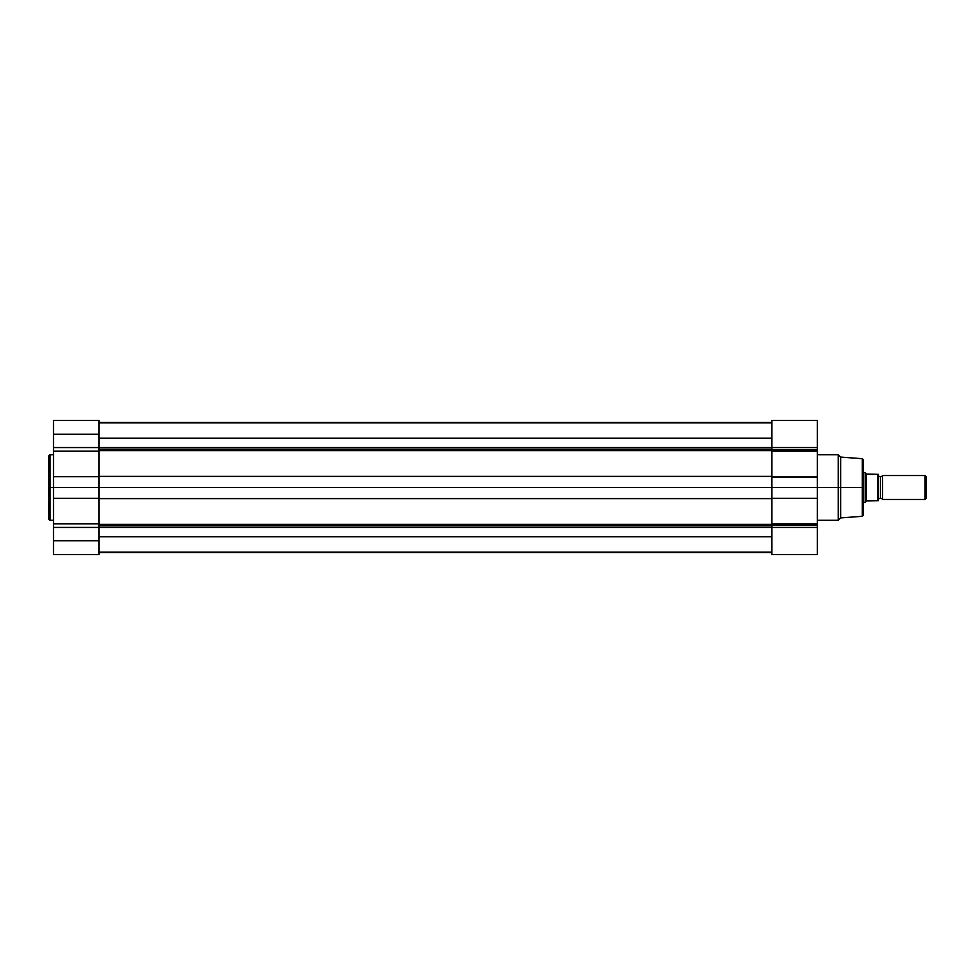 <?xml version="1.0" encoding="UTF-8"?>
<svg xmlns="http://www.w3.org/2000/svg" width="975" height="975" viewBox="0 0 975 975"><rect width="100%" height="100%" fill="white"/><g stroke="black" fill="none" stroke-linecap="round" stroke-linejoin="round"><path stroke-width="1.46" d="M49.944 520.297L48.75 519.102L48.75 487.5L48.75 519.102L48.75 487.5L49.944 487.5L49.944 520.297L49.944 454.703L48.75 455.898L48.75 487.5L48.75 455.898L48.75 487.5L49.944 487.5L49.944 454.703L49.944 487.5L53.54 487.5L53.54 554.543L99.036 554.543L99.036 540.772L53.54 540.772L53.54 554.543L99.036 554.543L99.036 434.228L53.54 434.228L53.54 447.562L99.036 447.562L99.036 420.481L99.036 434.228L53.54 434.228L53.54 487.5L49.944 487.5L49.944 520.297L53.54 520.297M53.54 420.481L53.54 434.228L53.54 420.457L99.036 420.457M99.036 498.286L53.54 498.286L53.54 523.807L99.036 523.807L99.036 487.5L53.54 487.5L53.54 498.286L99.036 498.286M53.54 527.438L53.54 540.772L99.036 540.772L99.036 527.438L53.54 527.438L53.54 523.807L99.036 523.807L99.036 527.438L53.54 527.438M53.54 451.193L53.54 447.562L99.036 447.562L99.036 451.193L53.54 451.193L53.54 476.714L99.036 476.714L99.036 487.5L53.54 487.5L53.54 476.714L99.036 476.714L99.036 451.193L53.54 451.193M771.822 449.256L99.036 449.256L771.822 449.256M99.036 447.562L817.306 447.562L817.306 449.877L771.822 449.877L771.822 447.562L771.822 487.5L99.036 487.5L771.822 487.5L771.822 523.807L817.306 523.807L817.306 525.123L771.822 525.123L771.822 523.807L771.822 527.438L99.036 527.438L771.822 527.438L771.822 554.543L817.306 554.543L817.306 487.5L840.657 487.5L840.657 457.092L840.657 487.5L862.29 487.5L862.29 458.689L862.29 487.5L863.399 487.5L863.399 459.883L863.399 487.5L863.399 459.883L862.29 458.689L862.29 487.5L840.657 487.5L840.657 517.908L840.657 487.5L838.256 487.5L838.256 454.703L838.256 487.5L817.306 487.5L817.306 420.457L817.306 447.562L99.036 447.562M771.822 525.744L99.036 525.744L771.822 525.744M99.036 524.367L771.822 524.367L99.036 524.367M771.822 552.533L99.036 552.533L771.822 552.533M771.822 536.798L99.036 536.798L771.822 536.798M771.822 498.615L99.036 498.615L771.822 498.615M99.036 476.385L771.822 476.385L99.036 476.385M771.822 450.633L99.036 450.633L771.822 450.633M771.822 438.165L99.036 438.165L771.822 438.165M771.822 422.467L99.036 422.467L771.822 422.467M771.822 420.457L771.822 447.562L771.822 420.457L817.306 420.457M817.306 554.543L771.822 554.543L771.822 525.123L817.306 525.123L817.306 527.438L771.822 527.438L817.306 527.438L817.306 554.543M862.29 516.311L862.29 487.5L862.29 516.311L862.29 487.5L863.399 487.5L863.399 515.117L863.399 487.5L863.399 515.117L862.29 516.311L840.657 517.908L838.256 520.297L838.256 487.5L838.256 520.297L817.306 520.297M771.822 476.982L817.306 476.982L817.306 451.193L771.822 451.193L771.822 487.5L817.306 487.5L817.306 476.982L771.822 476.982M771.822 449.877L817.306 449.877L817.306 451.193L771.822 451.193L771.822 449.877M817.306 498.286L771.822 498.286L771.822 487.5L817.306 487.5L817.306 498.286L771.822 498.286L771.822 523.807L817.306 523.807L817.306 498.286M882.558 475.532L882.558 499.468A2.438 2.438 0 0 0 880.462 498.274L880.462 476.726A2.438 2.438 0 0 0 882.558 475.532A2.438 2.438 0 0 1 878.365 475.532A2.438 2.438 0 0 0 880.462 476.726L880.462 498.274A2.438 2.438 0 0 1 882.558 499.468L925.08 499.468L925.08 475.532L882.558 475.532L882.558 499.468L925.08 499.468L926.25 498.31L926.25 476.69L925.08 475.532L925.08 499.468L926.25 498.31L926.25 476.69L925.08 475.532L882.558 475.532M878.365 499.468A2.438 2.438 0 0 1 880.462 498.274A2.438 2.438 0 0 0 878.365 499.468M865.191 472.534L863.399 472.534L865.191 472.534L865.191 502.466L865.191 472.534L866.239 474.045L866.239 500.955L877.89 500.663L877.89 474.337L866.751 474.337L865.459 472.924M863.399 502.466L865.191 502.466L863.399 502.466M866.239 500.955L866.239 474.045L877.89 474.337L877.89 500.663L866.751 500.663L865.191 502.466M878.341 474.337L878.365 500.663L877.89 474.337M49.944 454.703L53.54 454.703M99.036 552.143L771.822 552.143M99.036 422.857L771.822 422.857M817.306 454.703L838.256 454.703L840.657 457.092L862.29 458.689"/></g></svg>
